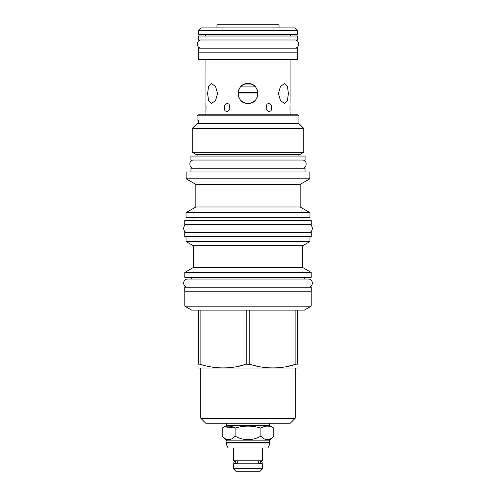 <?xml version="1.0" encoding="UTF-8"?>
<svg xmlns="http://www.w3.org/2000/svg" width="496" height="496" viewBox="0 0 496 496"><rect width="100%" height="100%" fill="white"/><g stroke="black" fill="none" stroke-linecap="round" stroke-linejoin="round"><path stroke-width="0.74" d="M248 103.428L247.988 103.428C235.178 104.03 235.178 82.95 248 83.551C260.822 82.95 260.822 104.03 248 103.428M246.698 103.342L247.039 103.379M245.067 102.982L244.119 102.641L245.067 102.982M243.214 102.195L242.346 101.661L243.214 102.195M241.533 101.035L240.789 100.328L241.533 101.035M240.126 99.553L239.549 98.716L240.126 99.553M239.06 97.824L238.663 96.9L239.06 97.824M238.074 93.986L238.074 93.006L238.074 93.986M257.926 93.006L257.926 93.986L257.926 92.994L238.074 93.006L257.926 93.006M257.337 96.9L256.94 97.824L257.337 96.9M256.457 98.71L255.874 99.553L256.457 98.71M255.211 100.328L254.467 101.035L255.211 100.328M253.654 101.661L252.786 102.195L253.654 101.661M251.881 102.641L250.933 102.982L251.881 102.641M290.042 110.949L289.999 104.724M289.993 104.836L289.974 109.684M205.902 114.793L206.001 110.112M206.007 110.062L206.051 106.194M205.952 103.85L205.902 59.545M290.098 103.131L290.098 59.545M290.098 114.793L290.098 111.668M205.902 103.131L205.902 111.668M288.393 93.49L287.457 100.514L284.456 103.428L280.432 100.514L278.454 93.49L280.432 86.465L284.456 83.551L287.457 86.465L288.393 93.49M217.546 93.49L215.568 100.514L211.544 103.428L208.543 100.514L207.607 93.49L208.543 86.465L211.544 83.551L215.568 86.465L217.546 93.49M269.049 103.131L271.92 105.784L271.107 110.67L269.049 111.668L266.042 109.17L266.916 104.216L269.049 103.131M226.951 103.131L229.084 104.216L229.958 109.17L226.951 111.668L224.893 110.67L224.08 105.784L226.951 103.131M248 83.551L246.053 83.743M245.061 83.998L244.113 84.345M243.195 84.791L242.333 85.324M241.533 85.944L240.802 86.639M240.138 87.414L239.562 88.238M239.078 89.113L238.675 90.049M238.378 91.01L238.173 91.996M257.827 92.008L257.629 91.035M257.337 90.08L256.94 89.156M256.457 88.263L255.874 87.426M255.211 86.645L254.467 85.944M253.654 85.318L252.786 84.779M251.881 84.339L250.933 83.991M249.959 83.743L248.961 83.601M198.431 52.148L198.431 59.545L297.569 59.545L297.569 52.148M198.394 52.148L297.606 52.148L297.606 48.174L198.394 48.174L198.394 52.148M198.394 39.984L297.606 39.984L297.606 36.01L198.394 36.01L198.394 39.984M205.387 36.01L205.387 34.342M290.613 36.01L290.613 34.342M198.431 30.368L198.431 34.342L297.569 34.342L297.569 30.368L295.108 27.9L200.892 27.9L198.431 30.368L297.569 30.368M216.957 27.9L216.957 24.8L279.043 24.8L279.043 27.9M269.545 443.058L226.455 443.058A7.471 7.471 0 0 0 228.309 447.987L267.691 447.987A7.471 7.471 0 0 0 269.545 443.058L269.105 440.87L226.895 440.87L222.202 436.182L224.936 438.433M226.455 443.058L226.895 442.141L269.105 442.141M269.545 442.581L226.455 442.581M226.895 442.141L226.895 440.87M224.849 426.833L235.104 428.098C243.703 425.45 252.297 425.45 260.896 428.098C265.199 425.45 269.495 425.45 273.798 428.098L273.798 436.182L269.105 440.87M273.798 436.182C269.495 440.82 265.199 440.82 260.896 436.182C252.297 440.82 243.703 440.82 235.104 436.182C230.801 440.82 226.505 440.82 222.202 436.182L222.202 428.098L226.455 425.649L269.545 425.649L269.545 423.181M235.104 436.182L235.104 428.098C230.801 425.45 226.505 425.45 222.202 428.098M273.798 428.098L269.545 425.649M260.896 428.098L260.896 436.182M226.455 425.649L226.455 423.181M290.296 423.181L205.704 423.181L200.775 418.252L295.225 418.252L290.296 423.181M198.313 368.013L297.687 368.013M311.203 291.208L311.203 306.156L304.364 310.105L246.202 310.105L246.202 364.163C232.959 369.148 213.348 369.148 200.111 364.163L201.202 364.498M205.716 365.75L206.076 365.837M208.345 366.364L208.859 366.476M210.223 366.749L210.651 366.829M212.133 367.09L215.549 367.573M216.82 367.71L217.701 367.784M219.244 367.896L219.765 367.927M221.96 368.007L222.958 368.013M225.767 367.964L227.794 367.852M229.487 367.71L230.063 367.648M234.317 367.065L235.191 366.916M236.394 366.687L236.778 366.612M238.328 366.284L244.435 364.703M246.202 364.163L250.889 364.498M198.313 364.163L200.111 364.163L200.111 310.105L198.313 310.105L198.313 364.163C198.313 369.148 198.313 369.148 198.313 364.163C198.313 369.148 198.313 369.148 198.313 364.163M311.203 306.156L184.797 306.156L191.636 310.105L198.313 310.105M255.403 365.75L255.769 365.837M259.916 366.749L260.338 366.829M261.826 367.09L265.236 367.573M266.513 367.71L267.387 367.784M268.931 367.896L269.458 367.927M276.235 367.927L277.487 367.852M279.18 367.71L279.756 367.648M286.08 366.687L286.465 366.612M288.015 366.284L294.122 364.703M297.687 310.105L297.687 364.163C297.687 369.148 297.687 369.148 297.687 364.163C297.687 369.148 297.687 369.148 297.687 364.163L295.889 364.163C282.652 369.148 263.035 369.148 249.798 364.163L249.798 310.105M246.202 310.105L200.111 310.105M184.754 291.208L311.246 291.208L311.246 287.234L184.754 287.234L184.754 291.208M184.797 277.376L311.203 277.376L311.203 272.447L184.797 272.447L184.797 277.376M193.341 267.511L193.341 245.743L302.659 245.743L302.659 267.511L193.341 267.511L184.797 272.447M302.659 245.743L309.969 241.521L186.031 241.521L193.341 245.743M184.754 236.511L311.246 236.511L311.246 232.537L184.754 232.537L184.754 236.511M186.031 217.589L309.969 217.589L309.969 212.66L186.031 212.66L186.031 217.589M195.846 206.993L195.846 184.394L300.154 184.394L300.154 206.993L195.846 206.993L186.031 212.66M300.154 184.394L309.851 178.796L186.149 178.796L195.846 184.394M309.851 178.796L309.851 171.957L186.149 171.957L186.149 178.796M190.96 171.957L190.96 168.218L305.04 168.218L305.04 171.957M190.917 160.034L305.083 160.034L305.083 156.054L190.917 156.054L190.917 160.034M196.044 154.467L299.956 154.467L303.769 152.266L192.231 152.266L196.044 154.467M298.921 115.828L197.079 115.828L198.115 114.793L297.885 114.793L298.921 115.828L298.921 123.541L303.769 128.39L192.231 128.39L192.231 152.266M197.079 115.828L197.079 120.044L198.45 120.044L198.45 123.225L197.079 123.541L298.921 123.541M295.889 310.105L295.889 364.163M262.626 447.987L262.626 460.784L233.374 460.784L233.374 447.987M236.604 463.686A1.513 1.333 -90 0 0 236.604 460.908L235.079 460.908L236.604 460.908A1.389 1.228 90 0 0 236.604 463.686L235.079 463.686A1.513 1.513 0 0 1 234.484 463.803M259.396 463.686A1.513 1.333 -90 0 1 259.396 460.908L260.921 460.908L259.396 460.908A1.389 1.228 90 0 1 259.396 463.686L260.921 463.686A1.513 1.513 -90 0 0 261.516 463.803M261.516 460.784A1.513 1.513 0 0 0 260.921 460.908C262.613 461.832 262.613 462.762 260.921 463.686M235.079 463.686C233.387 462.762 233.387 461.832 235.079 460.908A1.513 1.513 -90 0 0 234.484 460.784M233.374 463.803L262.626 463.803L262.626 468.732L233.374 468.732L233.374 463.803M233.374 468.732L235.836 471.2L260.164 471.2L262.626 468.732M240.554 86.912L255.446 86.912M193.818 160.034C188.536 159.78 188.536 168.473 193.818 168.218M302.182 160.034C307.464 159.78 307.464 168.473 302.182 168.218M187.655 224.347C182.379 224.093 182.379 232.791 187.655 232.537M308.345 224.347C313.621 224.093 313.621 232.791 308.345 232.537M184.754 224.347L311.246 224.347L311.246 220.373L184.754 220.373L184.754 224.347M304.246 277.376L304.246 279.043L308.345 279.043L187.655 279.043C182.379 278.795 182.379 287.488 187.655 287.234M308.345 279.043C313.621 278.795 313.621 287.488 308.345 287.234M187.655 279.043L191.754 279.043L191.754 277.376M201.295 39.984C196.013 39.73 196.013 48.428 201.295 48.174M294.705 39.984C299.987 39.73 299.987 48.428 294.705 48.174M257.877 92.399L238.123 92.399M244.974 84.022L251.026 84.022M200.775 368.243L200.775 418.252M295.225 368.243L295.225 418.252M184.797 291.208L184.797 306.156M302.659 267.511L311.203 272.447M186.031 236.511L186.031 241.521M193.025 217.589L193.025 220.373M302.975 217.589L302.975 220.373M300.154 206.993L309.969 212.66M298.084 154.467L298.084 156.054M197.916 154.467L197.916 156.054M303.769 128.39L303.769 152.266M197.079 123.541L192.231 128.39M309.969 236.511L309.969 241.521"/></g></svg>
